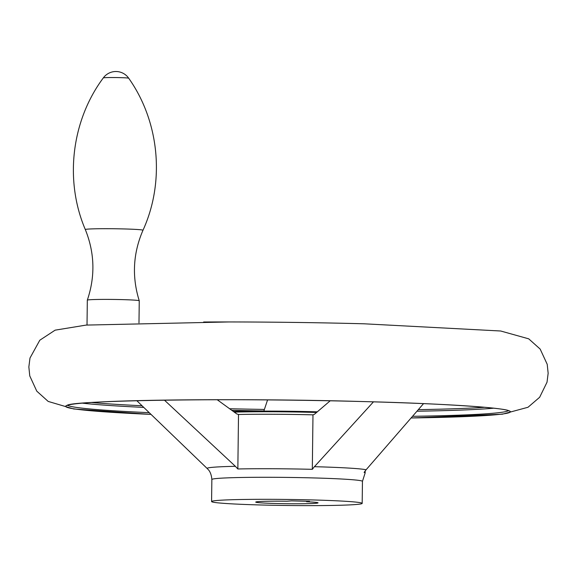 <?xml version="1.0" encoding="UTF-8"?>
<svg xmlns="http://www.w3.org/2000/svg" width="577" height="577" viewBox="0 0 577 577"><rect width="100%" height="100%" fill="white"/><g stroke="black" fill="none" stroke-linecap="round" stroke-linejoin="round"><path stroke-width="0.87" d="M164.402 400.121L235.366 466.303A80.145 3.217 -179.3 0 0 207.222 468.546L136.778 400.662M330.195 400.799L314.422 414.3L312.979 414.849A77.902 3.123 0.7 0 0 238.51 414.488L236.772 413.925L217.204 399.724M423.547 403.626L366.114 469.765A80.145 3.217 -179.3 0 0 314.407 466.692L373.463 401.852M362.183 503.389A75.306 3.022 -179.3 0 0 312.265 499.934A75.306 3.022 -179.3 0 0 211.586 501.55A75.306 3.022 -179.3 0 0 286.848 505.488A75.306 3.022 -179.3 0 0 362.183 503.389L362.45 481.355L365.118 473.025A77.902 3.123 -179.3 0 0 365.147 472.938A77.902 3.123 -179.3 0 0 364.109 472.419L366.114 469.765M263.833 411.105L267.577 399.911M85.324 229.574C64.335 180.529 71.44 120.658 103.319 77.895A12.694 0.512 0.7 0 1 116.013 77.556A12.694 0.512 0.7 0 1 128.693 78.205C159.512 121.733 165.152 181.762 142.973 230.281A28.828 1.154 0.7 0 0 114.167 228.752A28.828 1.154 0.7 0 0 85.324 229.574C94.7 252.849 95.371 276.376 87.322 300.155A25.965 1.039 0.7 0 1 87.322 300.155A25.965 1.039 0.7 0 1 113.301 299.441A25.965 1.039 0.7 0 1 139.252 300.783A25.965 1.039 0.7 0 1 139.252 300.797L138.985 322.86M306.56 501.745A31.158 1.248 -179.3 0 1 318.042 502.848A31.158 1.248 -179.3 0 1 286.87 503.721A31.158 1.248 -179.3 0 1 255.726 502.091A31.158 1.248 -179.3 0 1 287.007 501.225L291.544 500.872L309.532 501.348L306.56 501.745L306.567 501.269M312.979 414.849L312.316 469.332A77.902 3.123 -179.3 0 0 237.847 468.971L235.366 466.303M312.316 469.332L314.234 466.865M238.51 414.488L237.847 468.971M317.372 411.841A75.306 3.022 -179.3 0 0 313.34 411.726A75.306 3.022 -179.3 0 0 233.36 411.516M91.462 402.486A219.585 8.806 -179.3 0 0 141.92 405.754M229.487 408.74A219.585 8.806 -179.3 0 0 264.403 409.432M418.505 409.648A219.585 8.806 -179.3 0 0 484.687 407.29M363.921 323.791A222.34 8.915 -179.3 0 0 203.631 321.995M363.928 323.791L500.706 331.003L528.72 338.836L540.166 349.078L547.212 364.311L548.15 373.261L547.025 382.198L539.654 397.272L528.005 407.268L502.372 414.199L411.509 417.964A222.34 8.915 -179.3 0 0 508.683 410.636A222.34 8.915 -179.3 0 0 362.969 401.556A222.34 8.915 -179.3 0 0 93.438 402.349A222.34 8.915 -179.3 0 0 150.662 414.373M67.66 405.27A220.717 8.85 -179.3 0 0 148.916 412.656M412.908 416.305A220.717 8.85 -179.3 0 0 508.409 410.658M82.36 403.157A220.717 8.85 -179.3 0 0 143.579 407.391M231.709 410.334A220.717 8.85 -179.3 0 0 263.884 410.968M417.185 411.221A220.717 8.85 -179.3 0 0 493.775 408.184M316.629 412.468A75.306 3.022 -179.3 0 0 313.333 412.375A75.306 3.022 -179.3 0 0 234.24 412.137M362.45 481.355A75.306 3.022 -179.3 0 0 312.532 477.9A75.306 3.022 -179.3 0 0 211.853 479.516C211.269 471.669 207.72 469.188 208.268 469.642L207.222 468.546M228.788 321.952L86.117 325.089L55.125 330.159L39.806 340.214L29.997 358.021L28.85 366.95L29.766 375.908L36.777 391.156L48.187 401.426L73.748 408.978L150.669 414.38M67.026 405.552C67.271 400.539 230.31 397.603 362.926 401.563C445.48 403.525 507.298 408.127 509.044 410.954M128.693 78.205A15.579 15.579 0 0 0 103.319 77.895M142.973 230.281C133.027 253.317 131.787 276.823 139.252 300.783M87.322 300.163L87.019 325.031M365.147 472.938L365.176 470.861M211.586 501.55L211.853 479.516"/></g></svg>
